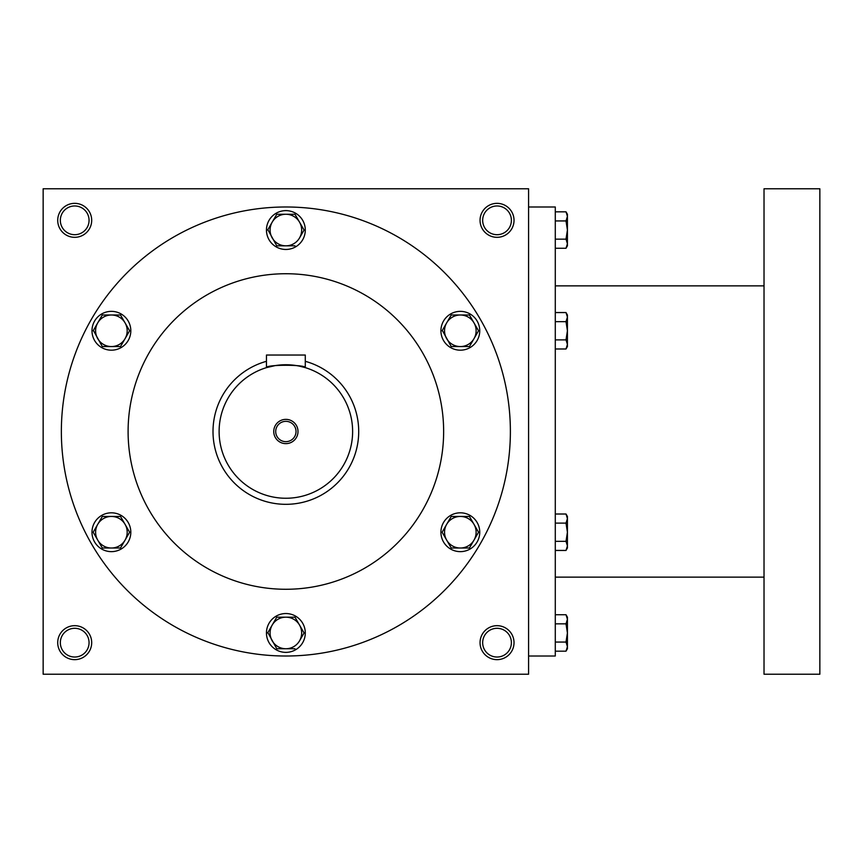<?xml version="1.0" encoding="UTF-8"?>
<svg xmlns="http://www.w3.org/2000/svg" width="863" height="863" viewBox="0 0 863 863"><rect width="100%" height="100%" fill="white"/><g stroke="black" fill="none" stroke-linecap="round" stroke-linejoin="round"><path stroke-width="1.29" d="M89.062 642.665A14.358 14.358 0 0 0 67.519 630.227A14.358 14.358 0 0 0 67.519 655.103A14.358 14.358 0 0 0 89.062 642.665M91.694 642.665A16.99 16.99 0 0 0 66.214 627.951A16.99 16.99 0 0 0 66.214 657.379A16.99 16.99 0 0 0 91.694 642.665M514.024 220.335A16.99 16.99 0 0 0 488.544 205.621A16.99 16.99 0 0 0 488.544 235.049A16.99 16.99 0 0 0 514.024 220.335M511.392 220.335A14.358 14.358 0 0 0 489.85 207.897A14.358 14.358 0 0 0 489.85 232.773A14.358 14.358 0 0 0 511.392 220.335M91.694 220.335A16.99 16.99 0 0 0 66.214 205.621A16.99 16.99 0 0 0 66.214 235.049A16.99 16.99 0 0 0 91.694 220.335M89.062 220.335A14.358 14.358 0 0 0 67.519 207.897A14.358 14.358 0 0 0 67.519 232.773A14.358 14.358 0 0 0 89.062 220.335M528.588 674.219L43.15 674.219L43.15 188.781L528.588 188.781L528.588 674.219M514.024 642.665A16.99 16.99 0 0 0 488.544 627.951A16.99 16.99 0 0 0 488.544 657.379A16.99 16.99 0 0 0 514.024 642.665M128.102 431.5A157.767 157.767 0 0 1 364.747 294.866A157.767 157.767 0 0 1 364.758 568.134A157.767 157.767 0 0 1 128.102 431.5M61.359 431.5A224.509 224.509 0 0 1 398.123 237.066A224.509 224.509 0 0 1 398.123 625.934A224.509 224.509 0 0 1 61.359 431.5M511.392 642.665A14.358 14.358 0 0 0 489.85 630.227A14.358 14.358 0 0 0 489.85 655.103A14.358 14.358 0 0 0 511.392 642.665M528.588 206.991L555.287 206.991L555.287 656.009L528.588 656.009M764.025 188.781L764.025 674.219L819.85 674.219L819.85 188.781L764.025 188.781M567.423 214.261L567.423 243.711L566.009 239.148L555.287 239.148M567.423 245.826L567.423 243.711L566.009 248.264L555.287 248.264M567.423 214.272L566.009 211.823L567.423 216.376L566.009 220.939L555.287 220.939M566.009 211.823L555.287 211.823M566.009 239.148L567.423 230.043L566.009 220.939M566.009 339.882L567.423 330.766L566.009 321.662L567.423 317.109L566.009 312.557L567.423 314.995L567.423 344.434L566.009 339.882L555.287 339.882M566.009 348.986L567.423 346.548L567.423 344.434L566.009 348.986L555.287 348.986M566.009 312.557L555.287 312.557M566.009 321.662L555.287 321.662M566.009 541.338L567.423 532.234L566.009 523.118L567.423 518.566L566.009 514.014L567.423 516.452L567.423 545.891L566.009 541.338L555.287 541.338M566.009 550.443L567.423 548.005L567.423 545.891L566.009 550.443L555.287 550.443M566.009 514.014L555.287 514.014M566.009 523.118L555.287 523.118M567.423 617.174L567.423 646.624L566.009 642.061L555.287 642.061M567.423 648.739L567.423 646.624L566.009 651.177L555.287 651.177M567.423 617.185L566.009 614.736L567.423 619.289L566.009 623.852L555.287 623.852M566.009 614.736L555.287 614.736M566.009 642.061L567.423 632.957L566.009 623.852M276.764 214.261L272.201 222.158L276.764 214.261L294.973 214.261L304.089 230.043L299.537 237.929A15.771 15.771 0 0 0 285.869 214.261A15.771 15.771 0 0 0 272.201 237.929A15.771 15.771 0 0 0 299.537 237.929L304.089 230.043M267.854 229.698L276.764 245.826L294.973 245.826M266.451 230.043A19.418 19.418 0 0 0 295.578 246.861A19.418 19.418 0 0 0 295.578 213.226A19.418 19.418 0 0 0 266.451 230.043M267.649 230.043L272.201 222.158M451.23 314.995L446.667 322.881L451.23 314.995L460.335 314.995A15.771 15.771 0 0 0 446.667 338.663A15.771 15.771 0 0 0 474.003 338.663A15.771 15.771 0 0 0 460.335 314.995L469.44 314.995L478.555 330.777M478.555 330.766L469.44 346.548L478.555 330.766M442.32 330.432L451.23 346.548L469.44 346.548M440.917 330.766A19.418 19.418 0 0 0 470.044 347.584A19.418 19.418 0 0 0 470.044 313.959A19.418 19.418 0 0 0 440.917 330.766M442.115 330.777L446.667 322.881M451.23 516.452L446.667 524.337L451.23 516.452L469.44 516.452L478.555 532.234L469.44 548.005L474.003 540.119A15.771 15.771 0 0 0 460.335 516.452A15.771 15.771 0 0 0 446.667 540.119A15.771 15.771 0 0 0 474.003 540.119L478.555 532.223M442.115 532.223L451.23 548.005L469.44 548.005M440.917 532.234A19.418 19.418 0 0 0 470.044 549.041A19.418 19.418 0 0 0 470.044 515.416A19.418 19.418 0 0 0 440.917 532.234M442.32 531.888L446.667 524.337M276.764 617.174L272.201 625.071L276.764 617.174L294.973 617.174L304.089 632.957L299.537 640.842A15.771 15.771 0 0 0 285.869 617.174A15.771 15.771 0 0 0 272.201 640.842A15.771 15.771 0 0 0 299.537 640.842L304.089 632.957M267.854 632.611L276.764 648.739L294.973 648.739M266.451 632.957A19.418 19.418 0 0 0 295.578 649.774A19.418 19.418 0 0 0 295.578 616.139A19.418 19.418 0 0 0 266.451 632.957M267.649 632.957L272.201 625.071M102.298 516.452L97.735 524.337L102.298 516.452L120.507 516.452L129.623 532.234L120.507 548.005L125.07 540.119A15.771 15.771 0 0 0 111.403 516.452A15.771 15.771 0 0 0 97.735 540.119A15.771 15.771 0 0 0 125.07 540.119L129.623 532.223M93.182 532.223L102.298 548.005L120.507 548.005M91.985 532.234A19.418 19.418 0 0 0 121.111 549.041A19.418 19.418 0 0 0 121.111 515.416A19.418 19.418 0 0 0 91.985 532.234M93.387 531.888L97.735 524.337M102.298 314.995L97.735 322.881L102.298 314.995L111.403 314.995A15.771 15.771 0 0 0 97.735 338.663A15.771 15.771 0 0 0 125.07 338.663A15.771 15.771 0 0 0 111.403 314.995L120.507 314.995L129.623 330.777M129.623 330.766L120.507 346.548L129.623 330.766M93.387 330.432L102.298 346.548L120.507 346.548M91.985 330.766A19.418 19.418 0 0 0 121.111 347.584A19.418 19.418 0 0 0 121.111 313.959A19.418 19.418 0 0 0 91.985 330.766M93.182 330.777L97.735 322.881M296.031 431.5A10.162 10.162 0 0 0 280.788 422.697A10.162 10.162 0 0 0 280.788 440.303A10.162 10.162 0 0 0 296.031 431.5M274.995 365.642L266.451 367.638L266.451 355.038L305.286 355.038L305.286 367.638L299.59 366.182M352.622 431.5A66.753 66.753 0 0 0 252.492 373.69A66.753 66.753 0 0 0 252.492 489.31A66.753 66.753 0 0 0 352.622 431.5M296.689 365.632L294.337 365.286M292.967 365.135L289.698 364.866M285.869 364.758L282.082 364.855M278.533 365.157L277.401 365.286M266.451 367.638C265.232 364.488 306.473 364.488 305.286 367.638M298.005 431.5A12.136 12.136 0 0 0 279.806 420.993A12.136 12.136 0 0 0 279.806 442.007A12.136 12.136 0 0 0 298.005 431.5M266.451 361.317A72.816 72.816 0 0 0 292.417 504.024A72.816 72.816 0 0 0 305.286 361.317M764.025 285.869L555.287 285.869M764.025 577.131L555.287 577.131M567.423 245.815L566.009 248.264M567.423 648.728L566.009 651.177"/></g></svg>
